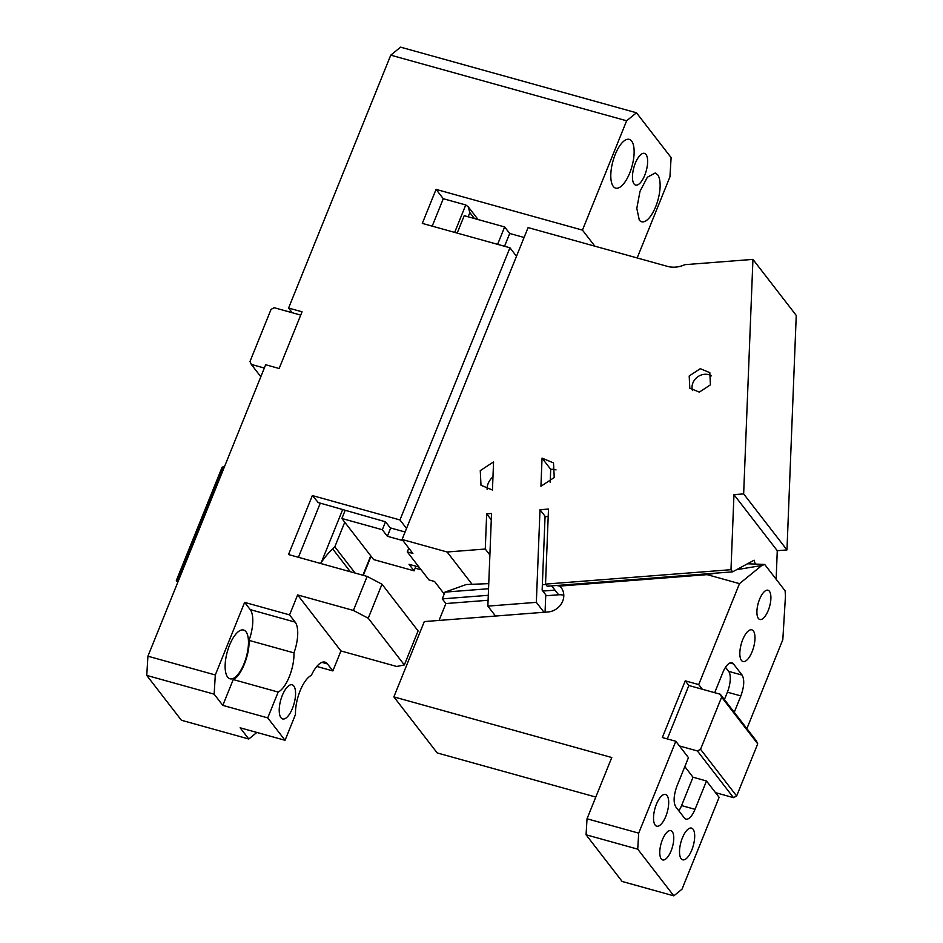<?xml version="1.0" encoding="UTF-8"?>
<svg xmlns="http://www.w3.org/2000/svg" width="943" height="943" viewBox="0 0 943 943"><rect width="100%" height="100%" fill="white"/><g stroke="black" fill="none" stroke-linecap="round" stroke-linejoin="round"><path stroke-width="1.41" d="M316.801 666.442L332.879 670.921L327.457 663.907A26.581 10.338 105.6 0 0 324.97 662.127A26.581 10.338 105.6 0 0 311.367 675.353A26.581 10.338 105.6 0 0 295.489 714.476L285.057 740.29L267.729 717.882L278.161 692.068L233.239 679.561L222.807 705.376L267.729 717.882M396.72 666.477L340.942 650.953L297.623 594.927L353.401 610.439L367.145 576.421L381.986 584.212L418.091 630.914L404.347 664.933L396.72 666.477M332.879 670.921L340.942 650.953M637.173 257.958L669.943 176.824L671.11 157.611L636.466 112.783L626.635 120.787L390.756 55.154L288.582 308.055L302.055 311.803L279.152 368.501L265.667 364.752L147.921 656.21L215.31 674.964L214.144 694.166L222.807 705.376M415.156 568.158L421.132 569.831M594.88 246.182L582.456 230.116L436.067 189.378L443.281 198.714L465.748 204.961L468.152 206.717L469.85 212.623L474.412 218.528M350.348 571.753L332.679 548.885C329.366 551.855 325.63 556.276 321.445 562.111L320.49 563.442M332.679 548.885L334.824 546.81L344.761 522.222M298.412 557.289L320.29 503.138M432.2 226.143L443.281 198.714M367.145 576.421L288.523 554.543L312.345 495.57L318.31 502.584M516.493 256.272L509.927 247.773L422.311 223.397L436.067 189.378M317.626 502.395L385.522 521.797L382.316 529.73L341.873 518.485L373.64 559.576L414.071 570.833L415.946 566.213M405.089 532.005L390.213 527.868L385.522 521.797M509.927 247.773L399.962 519.947L406.527 528.445M312.345 495.57L399.962 519.947M582.456 230.116L626.635 120.787M233.239 679.561C241.007 676.496 249.871 654.501 249.023 640.38A25.944 10.102 105.6 0 0 250.225 609.614L244.638 602.377L215.31 674.964M244.638 602.377L289.56 614.883L297.623 594.927M300.723 315.092L274.224 307.724L271.054 309.363L249.978 361.534L251.309 364.422L264.335 368.053M251.309 364.422L260.834 376.74M147.921 656.21L146.754 675.424L181.398 720.252L248.799 739.006L256.85 732.44M146.754 675.424L214.144 694.166M227.64 677.098A25.308 9.854 105.6 0 0 230.009 678.795A25.308 9.854 105.6 0 0 245.239 660.465A25.308 9.854 105.6 0 0 245.97 631.727A25.308 9.854 105.6 0 0 243.589 630.03A25.308 9.854 105.6 0 0 228.359 648.36A25.308 9.854 105.6 0 0 227.64 677.098M249.023 640.38L293.957 652.874A26.581 10.338 105.6 0 1 278.161 692.068M289.56 614.883L295.159 622.121A25.944 10.102 -74.4 0 1 293.957 652.874M280.979 717.753A17.717 6.896 105.6 0 0 282.641 718.943A17.717 6.896 105.6 0 0 293.297 706.107A17.717 6.896 105.6 0 0 293.803 685.997A17.717 6.896 105.6 0 0 292.141 684.795A17.717 6.896 105.6 0 0 281.486 697.631A17.717 6.896 105.6 0 0 280.979 717.753M657.613 174.691L655.244 172.982L647.358 177.225L640.014 191.323L636.796 208.379L639.295 220.049A25.308 9.854 105.6 0 0 641.664 221.758A25.308 9.854 105.6 0 0 656.894 203.417A25.308 9.854 105.6 0 0 657.613 174.691M292.189 312.722L288.582 308.055M390.756 55.154L400.586 47.15L636.466 112.783M634.085 183.968A16.455 6.401 105.6 0 0 635.629 185.076A16.455 6.401 105.6 0 0 645.531 173.158A16.455 6.401 105.6 0 0 646.002 154.475A16.455 6.401 105.6 0 0 644.446 153.367A16.455 6.401 105.6 0 0 634.556 165.284A16.455 6.401 105.6 0 0 634.085 183.968M613.304 186.431A25.308 9.854 105.6 0 0 615.673 188.14A25.308 9.854 105.6 0 0 630.902 169.799A25.308 9.854 105.6 0 0 631.633 141.073A25.308 9.854 105.6 0 0 629.252 139.364A25.308 9.854 105.6 0 0 614.023 157.705A25.308 9.854 105.6 0 0 613.304 186.431M176.329 580.534L177.862 580.228L223.68 466.82L222.159 467.127L176.329 580.534L177.756 582.361M223.68 466.82L224.351 467.009M177.862 580.228L178.533 580.416M285.057 740.29L240.135 727.796L248.799 739.006M381.986 584.212L368.241 618.243L404.347 664.933M368.241 618.243L353.401 610.439M402.967 540.61L387.361 536.272L390.708 528.009M504.529 246.276L509.703 233.475L524.084 237.483M495.523 616.038L487.861 606.113L491.527 513.487L486.671 513.864L485.28 549.038L447.135 551.997L402.072 539.467L412.904 553.47L407.282 551.903L408.802 548.166M509.703 233.475L504.646 226.945L464.215 215.688L457.178 233.098M345.079 510.54L341.873 518.485M407.282 551.903L428.947 579.921L434.558 581.489L444.236 594.007M419.01 567.073L409.026 564.291L414.071 570.833M487.861 606.113L536.343 602.353L540.009 509.715L548.496 509.055L545.525 584.106L730.99 569.69L733.96 494.651L743.65 493.896L752.938 259.384L684.807 264.677A25.308 22.396 142.3 0 1 675.589 267.117A25.308 22.396 142.3 0 1 667.349 266.35L528.08 227.593L402.072 539.467M492.446 490.03L493.566 461.893L480.27 470.64L480.989 485.256L492.446 490.03M540.94 486.27L542.048 458.121L553.506 462.907L554.236 477.512L540.94 486.27M700.272 368.678L689.192 375.974L689.793 388.151L699.341 392.135L710.421 384.838L709.82 372.662L700.272 368.678M544.017 612.278L536.343 602.353M540.009 509.715L545.066 516.257L542.142 590.129L545.749 594.797L545.066 612.196M486.671 513.864L491.268 519.805M485.28 549.038L489.877 554.991M556.04 469.909A15.182 13.438 -37.7 0 0 550.712 469.331L550.193 482.439M550.712 469.331L542.048 458.121M545.808 584.471L542.355 584.743M545.042 516.752L548.201 516.505M755.272 564.079L754.129 560.189L732.64 571.835L547.176 586.24L545.525 584.106M730.99 569.69L732.64 571.835M776.148 579.25L777.268 550.688L733.96 494.651M711.47 375.868A12.66 11.198 -37.7 0 0 704.598 374.288A12.66 11.198 -37.7 0 0 692.48 390.555M492.965 476.934A15.182 13.438 -37.7 0 0 487.13 489.464M777.268 550.688L786.969 549.934L743.65 493.896M752.938 259.384L796.246 315.422L786.969 549.934M504.646 226.945L497.609 244.355M387.361 536.272L382.316 529.73M447.135 551.997L472.125 584.33M746.88 728.633L782.82 639.684L785.46 596.106L785.106 590.837L764.702 564.456L761.803 565.494L739.501 583.646L698.716 684.583L685.243 680.834L662.328 737.532L675.813 741.281L688.449 757.63L676.991 785.979C673.656 795.291 673.231 802.234 675.73 806.795L684.394 818.005A16.455 6.401 -74.4 0 0 685.938 819.113A16.455 6.401 -74.4 0 0 695.038 809.33L706.496 780.981L719.132 797.318L682.013 889.178L673.821 895.85L622.156 881.469L586.063 834.779L587.029 818.772L611.771 757.524L393.868 696.889L437.187 752.927L595.799 797.059M757.724 743.838L736.648 796.01L700.555 749.308L721.631 697.148L757.724 743.838L756.392 740.95L720.299 694.248L702.335 689.25L698.716 684.583M714.688 692.692L722.81 672.571A16.455 6.401 -74.4 0 1 731.909 662.799A16.455 6.401 -74.4 0 1 733.454 663.907L742.117 675.105C744.616 679.667 744.192 686.61 740.856 695.922L734.243 712.295M769.405 591.261A15.182 5.906 -74.4 0 1 768.969 608.494A15.182 5.906 -74.4 0 1 759.834 619.492A15.182 5.906 -74.4 0 1 758.408 618.478A15.182 5.906 -74.4 0 1 758.844 601.233A15.182 5.906 -74.4 0 1 767.979 590.235A15.182 5.906 -74.4 0 1 769.405 591.261M753.363 630.95A16.455 6.401 -74.4 0 1 752.891 649.621A16.455 6.401 -74.4 0 1 743.001 661.538A16.455 6.401 -74.4 0 1 741.457 660.43A16.455 6.401 -74.4 0 1 741.929 641.759A16.455 6.401 -74.4 0 1 751.819 629.841A16.455 6.401 -74.4 0 1 753.363 630.95M673.821 895.85L637.727 849.16L638.694 833.14L675.813 741.281M681.141 858.696A16.455 6.401 -74.4 0 1 681.612 840.013A16.455 6.401 -74.4 0 1 691.502 828.095A16.455 6.401 -74.4 0 1 693.058 829.203A16.455 6.401 -74.4 0 1 692.586 847.887A16.455 6.401 -74.4 0 1 682.685 859.804A16.455 6.401 -74.4 0 1 681.141 858.696M655.149 825.066A16.455 6.401 -74.4 0 1 655.621 806.395A16.455 6.401 -74.4 0 1 665.522 794.477A16.455 6.401 -74.4 0 1 667.066 795.586A16.455 6.401 -74.4 0 1 666.595 814.257A16.455 6.401 -74.4 0 1 656.693 826.186A16.455 6.401 -74.4 0 1 655.149 825.066M661.267 858.896A15.182 5.906 -74.4 0 1 661.703 841.651A15.182 5.906 -74.4 0 1 670.838 830.653A15.182 5.906 -74.4 0 1 672.265 831.679A15.182 5.906 -74.4 0 1 671.829 848.912A15.182 5.906 -74.4 0 1 662.693 859.922A15.182 5.906 -74.4 0 1 661.267 858.896M439.049 620.435L445.874 603.544L442.267 598.876L444.99 592.121L466.219 584.53L488.745 583.623M556.747 585.497L559.729 586.086A15.819 13.992 -37.7 0 1 561.144 587.63A15.819 13.992 -37.7 0 1 563.784 596.129A15.819 13.992 -37.7 0 1 562.665 601.21A15.819 13.992 -37.7 0 1 548.048 611.96L424.303 621.578L393.868 696.889M747.516 563.773L764.702 564.456M488.545 588.738L444.99 592.121M559.729 586.086L707.109 574.641L716.303 573.096M736.542 569.713L761.803 565.494M739.501 583.646L707.109 574.641M638.694 833.14L587.029 818.772M702.335 689.25L688.85 685.502L685.243 680.834M725.509 667.302L728.644 671.357L742.117 675.105M724.401 699.553L727.383 692.174A16.455 6.401 105.6 0 0 728.644 671.357M637.727 849.16L586.063 834.779M678.866 810.85A16.455 6.401 105.6 0 0 681.565 805.581L693.011 777.221L706.496 780.981M563.784 595.281A15.819 13.992 -37.7 0 0 558.598 594.785L545.714 595.787M488.085 600.267L445.874 603.544M442.267 598.876L488.285 595.304M542.862 591.061L554.979 590.118L551.714 585.886M688.85 685.502L667.279 738.911M693.011 777.221L684.818 766.612M721.631 697.148L720.299 694.248M715.513 792.65L733.489 797.648L697.396 750.958L679.42 745.96M736.648 796.01L733.489 797.648M697.396 750.958L700.555 749.308M321.905 662.363L327.457 663.907M355.134 573.073L334.824 546.81M370.752 555.84L362.914 575.242M468.164 216.784L469.85 212.623M321.445 562.111L342.568 509.845M454.667 232.402L465.748 204.961M295.159 622.121L250.225 609.614M730.012 662.941L733.454 663.907M727.383 692.174L740.856 695.922M681.565 805.581L695.038 809.33M558.598 594.785L554.979 590.118M371.059 556.229L363.326 575.36M478.077 219.542L468.152 206.717"/></g></svg>
